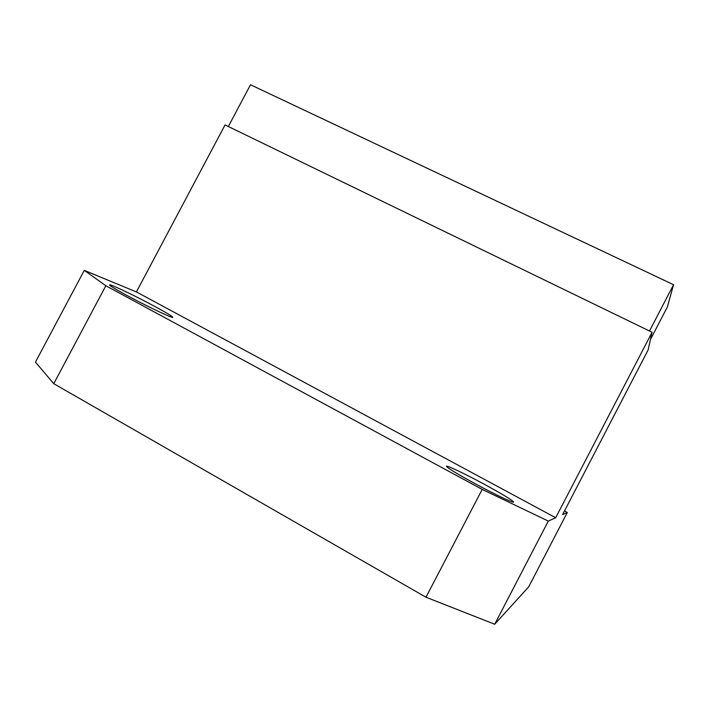 <?xml version="1.0" encoding="UTF-8"?>
<svg xmlns="http://www.w3.org/2000/svg" width="709" height="709" viewBox="0 0 709 709"><rect width="100%" height="100%" fill="white"/><g stroke="black" fill="none" stroke-linecap="round" stroke-linejoin="round"><path stroke-width="1.06" d="M126.689 295.307C145.859 305.712 171.596 318.031 172.704 317.402C173.271 316.879 167.448 313.298 155.244 306.678C136.997 296.779 111.668 284.575 109.7 284.805C108.734 285.107 114.397 288.607 126.689 295.307M475.296 483.804C495.033 494.51 514.264 503.612 513.617 502.016C511.925 499.898 502.114 493.969 484.203 484.22C465.405 474.046 446.448 464.989 446.404 466.247C447.361 467.94 456.986 473.798 475.296 483.804M105.854 285.736L53.769 383.693L425.985 597.217L482.209 489.405L548.314 521.08L555.696 517.747L136.403 291.931L84.274 270.386L105.854 285.736L482.209 489.405M53.769 383.693L35.45 362.113L84.274 270.386M548.314 521.08L494.696 624.248L528.657 586.901L567.297 512.51L564.524 510.888M494.696 624.248L425.985 597.217M136.403 291.931L225.072 124.926L652.085 332.264L648.079 350.06L562.574 514.645L567.297 512.51M652.085 332.264L555.696 517.747M228.342 126.512L250.507 84.752L673.55 284.708L667.373 306.962L650.445 339.54M673.55 284.708L649.488 331.006"/></g></svg>
